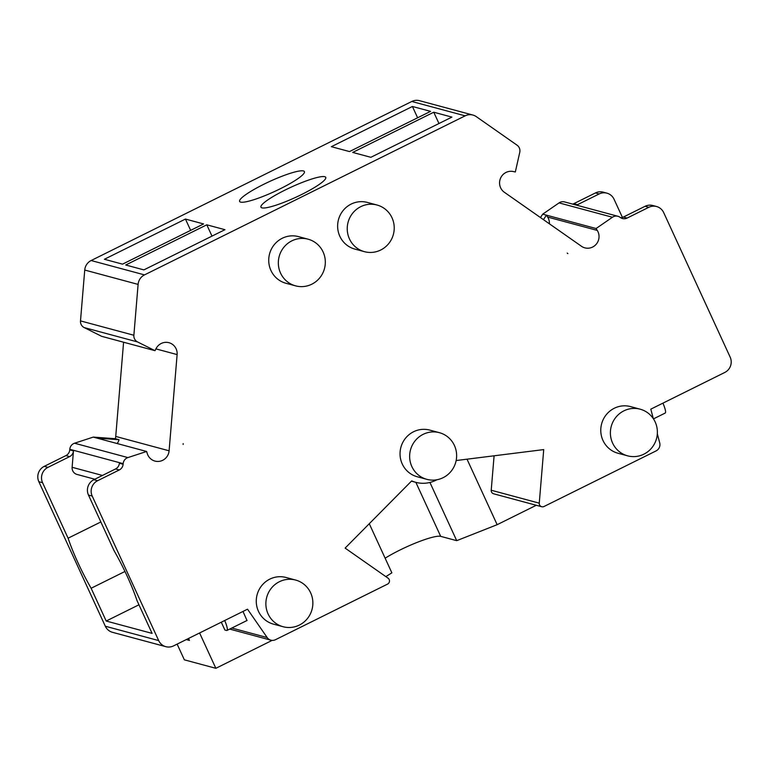 <?xml version="1.0" encoding="UTF-8"?>
<svg xmlns="http://www.w3.org/2000/svg" width="769" height="769" viewBox="0 0 769 769"><rect width="100%" height="100%" fill="white"/><g stroke="black" fill="none" stroke-linecap="round" stroke-linejoin="round"><path stroke-width="1.15" d="M138.949 604.79L106.199 621.035L152.099 633.387L137.026 600.608A59.819 10.91 -116.4 0 0 113.995 550.546L88.473 495.063A11.506 11.17 105.1 0 1 93.856 479.712L115.542 468.955A6.902 6.7 -74.9 0 0 119.378 463.255L123.117 464.255L123.165 463.659A6.902 6.7 -74.9 0 1 127.904 457.584L146.619 451.47L147.292 453.633A11.506 11.17 105.1 0 0 169.103 450.797L177.12 354.586A11.506 11.17 105.1 0 0 156.049 348.636L155.021 350.683L137.545 341.936A6.902 6.7 -74.9 0 1 133.873 335.255L138.103 284.405A11.506 11.17 -74.9 0 1 144.505 274.889L465.158 115.84A11.506 11.17 -74.9 0 1 476.309 116.648L517.056 145.178A6.902 6.7 -74.9 0 1 519.757 152.349L515.326 171.968L513.144 171.506A11.506 11.17 105.1 0 0 504.358 192.279L581.451 246.263A11.506 11.17 105.1 0 0 597.282 230.421L596.09 228.518L612.432 217.252A6.902 6.7 -74.9 0 1 619.968 217.243L620.439 217.569A6.902 6.7 105.1 0 0 627.129 218.06L648.805 207.303A11.506 11.17 -74.9 0 1 663.685 212.6L730.156 357.114A11.506 11.17 -74.9 0 1 724.773 372.465L650.805 409.156L653.323 418.672M106.199 621.035L91.127 588.256A59.819 10.91 -116.4 0 1 68.095 538.194L42.574 482.711A11.506 11.17 -74.9 0 1 47.957 467.36L69.643 456.613A6.902 6.7 105.1 0 0 73.478 450.903L72.113 467.292A6.902 6.7 105.1 0 0 77.015 474.435L94.827 479.231M123.588 342.224L115.735 436.436A11.506 11.17 -74.9 0 1 115.321 438.705L93.251 437.1L74.535 443.223A6.902 6.7 105.1 0 0 69.796 449.298L69.748 449.894A6.902 6.7 -74.9 0 1 65.903 455.604L44.227 466.36A11.506 11.17 105.1 0 0 38.844 481.711L105.315 626.226A11.506 11.17 105.1 0 0 112.457 632.31L165.825 646.671A11.506 11.17 -74.9 0 1 158.683 640.587L92.213 496.072A11.506 11.17 -74.9 0 1 97.596 480.721L119.282 469.965A6.902 6.7 105.1 0 0 123.117 464.255M576.433 205.121A6.902 6.7 105.1 0 0 577.49 204.698L599.176 193.951A11.506 11.17 -74.9 0 1 606.914 193.163L603.175 192.154A11.506 11.17 105.1 0 0 595.437 192.942L573.761 203.698A6.902 6.7 -74.9 0 1 572.694 204.112M617.92 216.281L564.542 201.92A6.902 6.7 105.1 0 0 559.063 202.891L542.722 214.157L540.444 217.54M472.897 115.052L419.528 100.691A11.506 11.17 105.1 0 0 411.79 101.479L91.136 260.528A11.506 11.17 105.1 0 0 84.734 270.044L80.495 320.894A6.902 6.7 105.1 0 0 84.167 327.575L101.643 336.322L155.021 350.683M385.855 576.635L391.863 572.828L369.274 523.718M199.594 632.974L215.849 668.309L184.358 659.831L177.13 644.114M186.309 639.558L189.443 640.404L188.549 638.453M436.85 479.769A29.914 29.03 -74.9 0 1 415.76 482.317A29.914 29.03 -74.9 0 1 411.703 480.885L345.118 548.105L388.047 578.163A3.451 3.355 -74.9 0 1 387.547 584.113L275.504 639.693A6.902 6.7 -74.9 0 1 267.16 637.539L247.531 609.192L173.563 645.883A11.506 11.17 -74.9 0 1 165.825 646.671M224.702 620.516A13.804 2.518 63.6 0 1 226.942 630.455A13.804 2.518 63.6 0 1 226.499 630.474L224.904 630.042L221.299 622.208M242.994 611.442L247.003 620.496M657.322 433.812L659.706 442.829A6.902 6.7 -74.9 0 1 656.072 450.913L544.029 506.492A3.451 3.355 -74.9 0 1 539.261 503.157L543.721 449.596L456.152 460.544M308.109 239.197L298.497 236.612A24.156 23.454 105.1 0 0 274.273 244.657A24.156 23.454 105.1 0 0 270.948 270.496A24.156 23.454 105.1 0 0 285.943 283.271L295.556 285.847A24.156 23.454 105.1 0 0 319.779 277.811A24.156 23.454 105.1 0 0 323.105 251.972A24.156 23.454 105.1 0 0 308.109 239.197A24.156 23.454 105.1 0 0 283.876 247.243A24.156 23.454 105.1 0 0 280.55 273.082A24.156 23.454 105.1 0 0 295.556 285.847M377.012 205.015L367.399 202.43A24.156 23.454 105.1 0 0 343.176 210.475A24.156 23.454 105.1 0 0 339.85 236.314A24.156 23.454 105.1 0 0 354.845 249.089L364.458 251.674A24.156 23.454 105.1 0 0 388.681 243.629A24.156 23.454 105.1 0 0 392.007 217.79A24.156 23.454 105.1 0 0 377.012 205.015A24.156 23.454 105.1 0 0 352.779 213.061A24.156 23.454 105.1 0 0 349.453 238.899A24.156 23.454 105.1 0 0 364.458 251.674M439.416 432.687L429.804 430.102A24.156 23.454 105.1 0 0 405.58 438.147A24.156 23.454 105.1 0 0 402.254 463.986A24.156 23.454 105.1 0 0 417.25 476.761L426.862 479.347A24.156 23.454 105.1 0 0 451.086 471.301A24.156 23.454 105.1 0 0 454.412 445.462A24.156 23.454 105.1 0 0 439.416 432.687A24.156 23.454 105.1 0 0 415.183 440.733A24.156 23.454 105.1 0 0 411.857 466.572A24.156 23.454 105.1 0 0 426.862 479.347M295.652 580.066L286.039 577.481A24.156 23.454 105.1 0 0 261.816 585.526A24.156 23.454 105.1 0 0 258.48 611.365A24.156 23.454 105.1 0 0 273.485 624.14L283.088 626.725A24.156 23.454 105.1 0 0 307.321 618.68A24.156 23.454 105.1 0 0 310.647 592.841A24.156 23.454 105.1 0 0 295.652 580.066A24.156 23.454 105.1 0 0 271.419 588.112A24.156 23.454 105.1 0 0 268.093 613.95A24.156 23.454 105.1 0 0 283.088 626.725M640.154 409.185L630.551 406.599A24.156 23.454 105.1 0 0 606.318 414.645A24.156 23.454 105.1 0 0 602.992 440.483A24.156 23.454 105.1 0 0 617.997 453.249L627.6 455.834A24.156 23.454 105.1 0 0 651.833 447.789A24.156 23.454 105.1 0 0 655.159 421.95A24.156 23.454 105.1 0 0 640.154 409.185A24.156 23.454 105.1 0 0 615.931 417.231A24.156 23.454 105.1 0 0 612.605 443.069A24.156 23.454 105.1 0 0 627.6 455.834M543.443 219.636L546.451 215.157L547.653 217.069A11.506 11.17 -74.9 0 1 549.393 223.808M596.09 228.518L542.722 214.157M606.914 193.163A11.506 11.17 -74.9 0 1 614.056 199.248L622.429 217.444M656.543 206.515L652.814 205.515A11.506 11.17 105.1 0 0 645.076 206.294L623.39 217.05A6.902 6.7 -74.9 0 1 620.698 217.742M653.458 418.884L665.166 413.078A13.804 2.518 -116.4 0 0 662.936 403.139M215.849 668.309L272.159 640.375M385.134 558.198A36.816 5.758 155.3 0 1 399.736 550.143A36.816 5.758 155.3 0 1 440.695 536.358L456.709 540.665L497.149 524.689L536.291 505.271M497.149 524.689L467.023 459.189M494.092 455.806L491.218 490.228A3.451 3.355 105.1 0 0 493.669 493.804L541.703 506.733M456.709 540.665L429.929 482.451M331.352 146.687L349.501 151.57L430.563 111.361L412.415 106.478L331.352 146.687M104.382 259.268L185.444 219.059L203.593 223.942L122.531 264.151L104.382 259.268M352.702 152.425L370.85 157.309L451.912 117.099L433.764 112.216L352.702 152.425M125.732 265.007L206.794 224.808L224.942 229.691L143.88 269.89L125.732 265.007M261.95 207.861A35.662 5.575 -24.7 0 0 298.68 195.941A35.662 5.575 -24.7 0 0 325.758 177.379A35.662 5.575 -24.7 0 0 324.768 176.697A35.662 5.575 -24.7 0 0 288.039 188.616A35.662 5.575 -24.7 0 0 260.96 207.178A35.662 5.575 -24.7 0 0 261.95 207.861M240.601 202.112A35.662 5.575 -24.7 0 0 277.33 190.193A35.662 5.575 -24.7 0 0 304.409 171.631A35.662 5.575 -24.7 0 0 303.419 170.949A35.662 5.575 -24.7 0 0 266.689 182.868A35.662 5.575 -24.7 0 0 239.611 201.44A35.662 5.575 -24.7 0 0 240.601 202.112M146.619 451.47L96.981 438.109L119.051 439.714A11.506 11.17 -74.9 0 1 117.157 443.54M119.051 439.714L115.321 438.705M96.981 438.109L93.251 437.1M417.615 117.782L412.415 106.478M438.964 123.521L433.764 112.216M190.645 230.364L185.444 219.059M211.994 236.112L206.794 224.808M68.095 538.194L100.845 521.959M124.972 571.463L91.127 588.256M183.166 443.598L183.147 444.463M567.887 253.626L567.224 253.088M72.113 467.292L102.45 475.453M123.165 463.659L69.796 449.298M69.748 449.894L73.478 450.903M74.535 443.223L127.904 457.584M231.815 628.033L267.16 637.539M547.653 217.069L597.282 230.421M612.432 217.252L559.063 202.891M573.761 203.698L577.49 204.698M648.805 207.303L645.076 206.294M623.39 217.05L627.129 218.06M599.176 193.951L595.437 192.942M415.856 482.336L440.695 536.358M491.218 490.228L539.261 503.157M465.158 115.84L411.79 101.479M91.136 260.528L144.505 274.889M138.103 284.405L84.734 270.044M80.495 320.894L133.873 335.255M137.545 341.936L84.167 327.575M177.12 354.586L155.924 348.886M115.735 436.436L169.103 450.797M105.315 626.226L158.683 640.587M92.213 496.072L88.473 495.063M42.574 482.711L38.844 481.711M93.856 479.712L97.596 480.721M119.282 469.965L115.542 468.955M44.227 466.36L47.957 467.36M69.643 456.613L65.903 455.604M247.07 620.468L226.942 630.455M229.691 629.08L270.861 640.164M411.434 481.154L415.76 482.317"/></g></svg>
